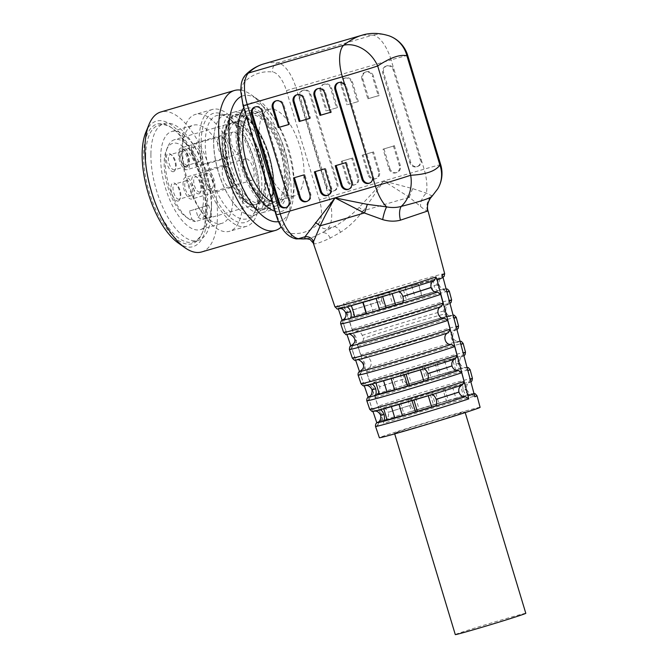 <?xml version="1.0" encoding="UTF-8"?>
<svg xmlns="http://www.w3.org/2000/svg" width="668" height="668" viewBox="0 0 668 668"><rect width="100%" height="100%" fill="white"/><g stroke="black" fill="none" stroke-linecap="round" stroke-linejoin="round"><path stroke-width="0.5" stroke-dasharray="3.34 2.5" d="M275.191 201.511A45.09 19.322 -106.3 0 1 274.798 201.636A45.09 19.322 -106.3 0 1 243.611 163.76A45.09 19.322 -106.3 0 1 249.523 115.063A45.09 19.322 -106.3 0 1 280.577 152.471A45.09 19.322 -106.3 0 1 275.191 201.511M281.195 151.736A46.977 20.123 73.7 0 0 248.997 113.259A46.977 20.123 73.7 0 0 242.843 163.986A46.977 20.123 73.7 0 0 275.325 203.439A46.977 20.123 73.7 0 0 285.537 179.65A46.977 20.123 73.7 0 0 281.195 151.736M391.406 406.645L383.758 408.791M383.599 380.777L383.474 380.359L375.95 382.923M444.729 361.129L448.203 372.635L460.469 368.819A51.244 0.994 163.2 0 1 465.688 367.542A51.244 0.994 163.2 0 1 464.586 368.377C461.421 368.644 459.242 367.124 458.064 363.835A45.85 0.893 -16.8 0 0 459.676 363.083A45.85 0.893 -16.8 0 0 455.893 363.86C457.229 367.375 458.757 369.028 460.469 368.819L460.31 368.853A50.935 0.994 -16.8 0 0 408.156 384.075L403.681 385.636L411.304 383.407A36.824 0.718 -16.8 0 1 425.666 379.082L440.538 374.639L438.701 375.274L435.227 363.768A36.824 0.718 163.2 0 1 444.729 361.129L452.361 358.9L455.835 370.414M452.553 387.022L456.027 398.537L467.817 394.88A50.3 0.977 163.2 0 1 472.535 393.728A50.3 0.977 163.2 0 1 471.583 394.512C468.402 394.788 466.222 393.277 465.028 389.97A44.881 0.877 -16.8 0 0 466.573 389.26A44.881 0.877 -16.8 0 0 463.183 389.928C464.544 393.469 466.089 395.122 467.817 394.88L467.667 394.913A50.008 0.977 -16.8 0 0 415.513 410.135L411.505 411.53L419.128 409.3A36.824 0.718 -16.8 0 1 433.482 404.983L448.362 400.533L446.525 401.176L443.043 389.661A36.824 0.718 163.2 0 1 452.553 387.022L460.177 384.801L463.65 396.308M431.762 196.601L431.77 195.799L426.351 193.102L412.64 188.626L383.724 180.978L359.159 207.372C351.376 215.288 343.06 221.709 334.2 226.644L313.267 237.031L306.954 238.81M418.594 284.159L422.067 295.673L438.225 290.689A53.699 1.044 -16.8 0 0 386.071 305.911L381.294 307.572L392.667 304.257A36.824 0.718 -16.8 0 1 402.211 301.393L421.65 295.365L415.245 297.586L411.772 286.079A36.824 0.718 163.2 0 1 418.594 284.159L429.967 280.844L433.44 292.35M392.2 293.686L403.472 290.046L406.946 301.552L402.169 303.214A53.699 1.044 -16.8 0 1 402.078 303.239M402.495 302.854L406.946 301.552M366.473 313.367A36.824 0.718 -16.8 0 0 372.994 311.538L369.521 300.024A36.824 0.718 163.2 0 1 362.691 301.944L351.426 305.61M369.521 300.024L363.116 302.253L376.159 298.487M392.099 293.361A36.824 0.718 163.2 0 1 382.555 296.225L376.151 298.446M403.472 290.046L398.395 291.807A54.308 1.06 163.2 0 1 398.328 291.824M346.241 307.029L351.318 305.259M372.994 311.538L366.59 313.76M371.884 389.536A45.85 0.893 163.2 0 1 373.504 388.793C372.118 385.603 369.863 384.242 366.732 384.735L363.35 382.697L360.461 374.097L361.914 370.448C368.118 368.277 364.377 357.104 358.098 359.083L354.733 357.046L351.836 348.429L353.28 344.788C359.434 342.592 355.718 331.495 349.456 333.424L346.107 331.386L343.227 322.819L344.655 319.187C347.402 317.684 348.354 315.263 347.519 311.914A48.747 0.952 -16.8 0 0 345.673 312.749M423.211 369.02L427.996 367.358L420.372 369.588A36.824 0.718 163.2 0 1 406.01 373.913L392.976 377.721A36.824 0.718 163.2 0 1 383.474 380.359M371.057 384.242L375.842 382.58M394.579 389.761A36.824 0.718 -16.8 0 0 396.45 389.227L392.976 377.721M427.353 380.075L431.47 378.873L426.844 380.493M394.613 389.861L396.45 389.227M380.626 415.162A44.881 0.877 163.2 0 1 382.171 414.444C380.777 411.237 378.514 409.885 375.374 410.394L371.976 408.357L369.103 399.806L370.573 396.157C373.37 394.679 374.356 392.241 373.521 388.843A45.85 0.893 -16.8 0 0 371.901 389.586M431.486 394.763L435.812 393.26L428.188 395.481A36.824 0.718 163.2 0 1 413.826 399.806L400.792 403.614A36.824 0.718 163.2 0 1 391.289 406.253M374.715 411.129L383.666 408.482M402.395 415.655A36.824 0.718 -16.8 0 0 404.265 415.12L400.792 403.614M435.62 405.835L439.285 404.766L435.127 406.227M402.428 415.763L404.265 415.12M313.325 243.169L313.835 243.778C315.638 244.246 321.083 242.359 330.167 238.109L340.563 232.255C348.83 226.986 356.345 219.83 363.125 210.779L359.159 207.372M409.016 197.436A60.128 1.169 -16.8 0 0 363.375 210.796L383.724 180.978L409.233 197.21L420.539 206.47C423.946 209.326 426.209 210.779 427.328 210.837L428.013 210.896M444.671 273.705A57.314 1.119 -16.8 0 0 405.058 284.551A57.314 1.119 -16.8 0 0 343.569 303.598L344.296 306.412A57.44 1.119 -16.8 0 0 338.208 308.524L338.4 308.466A57.214 1.111 163.2 0 1 344.496 306.353M338.4 308.466L337.474 305.719A57.314 1.119 -16.8 0 0 334.935 306.837M383.958 148.847L389.861 168.411L388.951 168.728L383.04 149.164L393.686 146.008L383.04 149.164M389.861 168.411A5.862 5.294 70.9 0 0 396.642 172.544L396.901 172.469A5.862 5.294 70.9 0 0 397.126 172.394A5.862 5.294 70.9 0 0 400.291 165.372L394.32 145.591L393.402 145.908A1.553 1.403 70.9 0 1 392.776 146.325M393.402 145.908L399.38 165.689A5.862 5.294 70.9 0 1 396.216 172.711A5.862 5.294 70.9 0 1 395.99 172.778L395.723 172.862A5.862 5.294 70.9 0 1 388.951 168.728M373.27 75.885A5.862 5.294 70.9 0 0 366.498 71.752L366.231 71.835A5.862 5.294 70.9 0 0 366.006 71.902A5.862 5.294 70.9 0 0 362.841 78.924L361.931 79.242L367.834 98.814L377.57 95.967A1.553 1.403 70.9 0 1 378.33 95.983L379.249 95.666L373.27 75.885L372.36 76.202L378.33 95.983M361.931 79.242A5.862 5.294 70.9 0 1 365.095 72.219A5.862 5.294 70.9 0 1 365.321 72.152L365.58 72.069A5.862 5.294 70.9 0 1 372.36 76.202M362.181 155.252L363.091 154.934L369.003 174.507L368.085 174.824L362.181 155.252L372.61 152.212L378.522 171.776A5.862 5.294 70.9 0 1 375.358 178.799A5.862 5.294 70.9 0 1 375.124 178.874L374.865 178.949A5.862 5.294 70.9 0 1 368.085 174.824M372.61 152.212L373.521 151.895L379.432 171.459A5.862 5.294 70.9 0 1 376.268 178.481A5.862 5.294 70.9 0 1 376.042 178.556L375.783 178.632A5.862 5.294 70.9 0 1 369.003 174.507M341.323 161.339L342.233 161.021L348.145 180.594L347.226 180.911L341.323 161.339L351.752 158.299L357.656 177.863A5.862 5.294 70.9 0 1 354.499 184.886A5.862 5.294 70.9 0 1 354.265 184.961L354.007 185.036A5.862 5.294 70.9 0 1 347.226 180.911M351.752 158.299L352.662 157.982L358.574 177.546A5.862 5.294 70.9 0 1 355.409 184.568A5.862 5.294 70.9 0 1 355.184 184.644L354.917 184.719A5.862 5.294 70.9 0 1 348.145 180.594M335.227 165.764L336.154 165.497M351.568 182.289L352.479 181.972L346.508 162.19A1.553 1.403 70.9 0 1 345.874 162.608L345.932 162.591M336.146 165.447L345.874 162.608M348.805 189.153L348.83 189.144A5.862 5.294 70.9 0 1 348.813 189.144L349.088 189.069A5.862 5.294 70.9 0 0 349.314 188.994A5.862 5.294 70.9 0 0 352.479 181.972M330.443 112.324L330.668 112.257A1.553 1.403 70.9 0 1 331.437 112.266L325.458 92.485A5.862 5.294 70.9 0 0 318.686 88.36L318.419 88.435A5.862 5.294 70.9 0 0 318.193 88.51A5.862 5.294 70.9 0 0 317.784 88.669M330.518 112.583L331.437 112.266M346.508 162.19L345.59 162.508M314.369 171.86L315.296 171.584M315.279 171.542L325.708 168.495L331.62 188.059A5.862 5.294 70.9 0 1 328.456 195.081A5.862 5.294 70.9 0 1 328.23 195.156L327.971 195.231A5.862 5.294 70.9 0 1 327.955 195.24L327.971 195.231M324.798 168.812L325.708 168.495M293.511 177.947L294.438 177.671M294.421 177.63L304.85 174.582L310.762 194.146A5.862 5.294 70.9 0 1 307.597 201.168A5.862 5.294 70.9 0 1 307.372 201.243L307.105 201.319A5.862 5.294 70.9 0 1 307.096 201.327L307.088 201.327M303.94 174.899L304.85 174.582M377.57 95.967L378.48 95.649A1.553 1.403 70.9 0 1 379.249 95.666M362.841 78.924L368.753 98.497L378.48 95.649M363.091 154.934L373.521 151.895M342.233 161.021L352.662 157.982M394.32 145.591A1.553 1.403 70.9 0 1 393.686 146.008M327.278 186.681L300.266 97.194A5.862 5.294 70.9 0 1 303.422 90.172A5.862 5.294 70.9 0 1 303.656 90.097L303.915 90.021A5.862 5.294 70.9 0 1 310.695 94.146L337.707 183.633A5.862 5.294 70.9 0 1 334.551 190.656A5.862 5.294 70.9 0 1 334.317 190.731L334.058 190.806A5.862 5.294 70.9 0 1 327.278 186.681L326.368 186.998L299.347 97.511A5.862 5.294 70.9 0 1 302.512 90.489A5.862 5.294 70.9 0 1 302.738 90.414L303.005 90.339A5.862 5.294 70.9 0 1 309.777 94.464L336.797 183.951A5.862 5.294 70.9 0 1 333.633 190.973A5.862 5.294 70.9 0 1 333.407 191.048L333.148 191.123A5.862 5.294 70.9 0 1 326.368 186.998M337.465 107.623L331.553 88.059A5.862 5.294 70.9 0 0 324.773 83.934L324.514 84.009A5.862 5.294 70.9 0 0 324.289 84.085A5.862 5.294 70.9 0 0 321.124 91.107L327.028 110.671L337.465 107.623L327.028 110.671M358.324 101.536L352.412 81.972A5.862 5.294 70.9 0 0 345.632 77.847L345.373 77.922A5.862 5.294 70.9 0 0 345.147 77.989A5.862 5.294 70.9 0 0 341.983 85.011L347.894 104.584L358.324 101.536L347.894 104.584M410.72 162.324L383.708 72.837A5.862 5.294 70.9 0 1 386.864 65.815A5.862 5.294 70.9 0 1 387.098 65.74L387.356 65.664A5.862 5.294 70.9 0 1 393.936 69.23L421.149 159.285A5.862 5.294 70.9 0 1 421.299 159.861A5.862 5.294 70.9 0 1 417.993 166.307A5.862 5.294 70.9 0 1 417.759 166.374L417.5 166.449A5.862 5.294 70.9 0 1 410.72 162.324L409.81 162.641L382.789 73.154A5.862 5.294 70.9 0 1 385.954 66.132A5.862 5.294 70.9 0 1 386.179 66.057L386.438 65.982A5.862 5.294 70.9 0 1 393.218 70.115L420.239 159.602A5.862 5.294 70.9 0 1 417.074 166.624A5.862 5.294 70.9 0 1 416.849 166.691L416.59 166.766A5.862 5.294 70.9 0 1 409.81 162.641M263.317 159.026A45.09 19.322 -106.3 0 1 268.954 109.393A45.09 19.322 -106.3 0 1 299.999 146.801A45.09 19.322 -106.3 0 1 294.621 195.841A45.09 19.322 -106.3 0 1 294.221 195.966A45.09 19.322 -106.3 0 1 263.317 159.026M362.373 35.145L372.861 35.095A30.06 28.732 110.3 0 1 389.377 35.938M427.328 210.837A15.03 14.855 89.7 0 1 431.77 195.799A30.06 28.507 -149.3 0 0 437.674 188.944M339.544 82.273L339.286 82.348A5.862 5.294 70.9 0 0 339.052 82.415A5.862 5.294 70.9 0 0 338.643 82.582L339.544 82.273A5.862 5.294 70.9 0 1 346.325 86.397L373.337 175.884A5.862 5.294 70.9 0 1 370.181 182.907A5.862 5.294 70.9 0 1 369.947 182.982L369.688 183.057A5.862 5.294 70.9 0 1 369.671 183.057L369.688 183.057M297.819 94.447L297.561 94.522A5.862 5.294 70.9 0 0 297.335 94.597A5.862 5.294 70.9 0 0 296.926 94.756L297.819 94.447A5.862 5.294 70.9 0 1 304.6 98.572L310.511 118.136L309.585 118.411M310.511 118.136L309.593 118.453M276.961 100.534L276.702 100.609A5.862 5.294 70.9 0 0 276.477 100.684A5.862 5.294 70.9 0 0 276.059 100.851L276.961 100.534A5.862 5.294 70.9 0 1 283.741 104.659L289.645 124.231L288.718 124.498M289.645 124.231L288.735 124.549M255.193 106.938L255.844 106.696A5.862 5.294 70.9 0 0 255.61 106.771A5.862 5.294 70.9 0 0 255.201 106.938M256.103 106.621A5.862 5.294 70.9 0 1 262.883 110.746L289.895 200.241A5.862 5.294 70.9 0 1 286.739 207.264A5.862 5.294 70.9 0 1 286.505 207.331L286.246 207.406A5.862 5.294 70.9 0 1 286.238 207.414L286.246 207.406M367.834 98.814L368.753 98.497M345.632 77.847L344.463 78.239A5.862 5.294 70.9 0 0 344.229 78.306A5.862 5.294 70.9 0 0 341.072 85.329L346.976 104.901M344.721 78.164A5.862 5.294 70.9 0 1 351.502 82.289L357.405 101.853M324.773 83.934L323.604 84.327A5.862 5.294 70.9 0 0 323.37 84.402A5.862 5.294 70.9 0 0 320.214 91.424L326.118 110.988M323.863 84.252A5.862 5.294 70.9 0 1 330.643 88.376L336.547 107.94M429.967 280.844L435.043 279.074A54.308 1.06 163.2 0 0 382.898 294.296L377.821 296.066L389.185 292.743A36.824 0.718 163.2 0 1 398.738 289.879L418.176 283.85L421.65 295.365M411.772 286.079L418.176 283.85M422.067 295.673A36.824 0.718 -16.8 0 0 415.245 297.586M448.445 316.716L450.29 316.181A52.772 1.027 -16.8 0 0 423.32 323.036A52.772 1.027 -16.8 0 0 359.676 342.626L361.522 342.091A50.676 0.985 163.2 0 1 422.468 323.329A50.676 0.985 163.2 0 1 448.445 316.716C446.758 317.016 445.581 316.281 444.913 314.503L444.111 311.497C443.494 308.107 444.612 305.769 447.476 304.483L449.146 300.967L446.808 292.25L443.594 289.97C440.462 290.188 438.317 288.668 437.156 285.411A48.747 0.952 -16.8 0 0 439.001 284.576A48.747 0.952 -16.8 0 0 433.958 285.654C435.235 289.102 436.713 290.772 438.4 290.655A54.05 1.052 163.2 0 1 445.105 289.01A54.05 1.052 163.2 0 1 443.594 289.97M350.75 317.075A54.05 1.052 163.2 0 1 386.254 305.869C384.576 305.994 383.09 304.332 381.812 300.876A48.747 0.952 -16.8 0 0 353.614 309.793C354.449 313.133 353.497 315.563 350.75 317.075L349.314 320.707L352.195 329.266L355.551 331.311C358.649 330.852 360.887 332.213 362.256 335.386L363.258 338.342C363.684 340.179 363.108 341.431 361.522 342.091M467.032 367.375L465.579 367.534C466.322 367.559 461.98 368.394 459.676 363.083L459.667 363.033C459.1 357.647 462.59 356.261 461.955 356.67L461.471 356.745A51.653 1.002 -16.8 0 0 457.196 357.221C455.626 357.923 455.192 360.11 455.877 363.809A45.85 0.893 163.2 0 1 459.667 363.033A45.85 0.893 163.2 0 1 458.048 363.776C457.43 360.361 458.574 358.015 461.471 356.745L463.175 353.23L460.82 344.463L457.58 342.191C451.176 343.703 448.111 332.33 454.474 330.618L456.16 327.103L453.822 318.385C453.163 316.615 451.985 315.88 450.29 316.181M359.676 342.626C358.098 343.277 357.514 344.529 357.939 346.366L360.82 354.925L364.185 356.971C370.448 354.992 374.222 366.147 368.01 368.335L366.548 371.984L369.446 380.585L372.827 382.622C375.95 382.129 378.205 383.482 379.591 386.68A45.85 0.893 163.2 0 1 403.722 379.023C403.038 375.349 403.472 373.153 405.042 372.443A51.653 1.002 -16.8 0 0 372.827 382.622M452.361 358.9L457.146 357.238A51.545 1.002 163.2 0 0 404.992 372.46L400.207 374.122L407.831 371.901A36.824 0.718 163.2 0 1 422.193 367.575L425.666 379.082M422.193 367.575L435.227 363.768M448.203 372.635A36.824 0.718 -16.8 0 0 438.701 375.274M376.66 394.045A51.244 0.994 163.2 0 1 408.315 384.042C406.612 384.259 405.084 382.605 403.739 379.082A45.85 0.893 -16.8 0 0 379.608 386.73C380.451 390.112 379.466 392.55 376.66 394.045L375.191 397.694L378.071 406.244L381.461 408.282C384.601 407.764 386.864 409.117 388.258 412.331A44.881 0.877 163.2 0 1 411.02 405.109C410.344 401.393 410.803 399.197 412.39 398.504A50.71 0.985 -16.8 0 0 381.461 408.282M474.013 393.536L472.493 393.702C473.253 393.728 468.886 394.588 466.573 389.26L466.556 389.21C465.997 383.799 469.512 382.43 468.869 382.831L468.468 382.881A50.71 0.985 -16.8 0 0 464.544 383.282C462.949 383.958 462.498 386.162 463.175 389.887A44.881 0.877 163.2 0 1 466.556 389.21A44.881 0.877 163.2 0 1 465.02 389.928C464.402 386.496 465.554 384.142 468.468 382.881L470.18 379.357L467.842 370.648L464.586 368.377M460.177 384.801L464.502 383.298A50.626 0.985 163.2 0 0 412.348 398.52L408.023 400.023L415.655 397.794A36.824 0.718 163.2 0 1 430.008 393.469L433.482 404.983M430.008 393.469L443.043 389.661M456.027 398.537A36.824 0.718 -16.8 0 0 446.525 401.176M414.82 427.72A36.824 0.718 163.2 0 1 394.479 433.181A36.824 0.718 163.2 0 1 408.465 428.363A36.824 0.718 163.2 0 1 445.347 417.158A36.824 0.718 163.2 0 1 464.995 411.889A36.824 0.718 163.2 0 1 414.82 427.72M480.1 407.33A52.613 1.027 -16.8 0 0 429.44 421.558A52.613 1.027 -16.8 0 0 379.374 437.74M474.055 393.778L474.055 393.778A53.123 1.035 163.2 0 1 471.466 394.704A53.123 1.035 163.2 0 1 467.959 395.89M375.541 426.451A53.014 1.035 163.2 0 1 377.729 425.466L376.735 422.518A53.123 1.035 163.2 0 1 382.831 420.406L383.816 423.353A53.014 1.035 163.2 0 1 440.663 405.752A53.014 1.035 163.2 0 1 477.044 395.798M435.812 393.26L439.285 404.766M427.996 367.358L431.47 378.873M362.824 302.379L362.691 301.944M440.471 278.339A54.459 1.06 -16.8 0 0 435.118 279.049C433.624 279.8 433.231 281.971 433.941 285.578A48.747 0.952 163.2 0 1 438.985 284.501A48.747 0.952 163.2 0 1 437.139 285.345C436.521 281.971 437.632 279.633 440.471 278.339L442.132 274.832M381.787 300.8C381.077 297.21 381.47 295.031 382.964 294.271A54.459 1.06 -16.8 0 0 346.909 305.643C349.999 305.201 352.228 306.562 353.589 309.727A48.747 0.952 163.2 0 1 381.787 300.8M377.821 296.066L381.294 307.572M389.185 292.743L392.667 304.257M400.207 374.122L403.681 385.636M407.831 371.901L411.304 383.407M385.302 419.696A50.3 0.977 163.2 0 1 415.663 410.102L415.663 410.102C413.943 410.344 412.398 408.699 411.037 405.15A44.881 0.877 -16.8 0 0 388.275 412.373C389.118 415.772 388.125 418.218 385.302 419.696L383.816 423.353M408.023 400.023L411.505 411.53M415.655 397.794L419.128 409.3M474.856 396.784L471.583 394.512M457.58 342.191A52.179 1.019 -16.8 0 0 458.824 341.315L456.219 340.847C449.739 338.91 454.131 329.057 455.634 330.151L454.474 330.618A52.588 1.027 163.2 0 0 427.595 337.449A52.588 1.027 163.2 0 0 364.185 356.971M377.729 425.466L379.215 421.809C382.029 420.339 383.023 417.901 382.188 414.486A44.881 0.877 -16.8 0 0 380.643 415.204M345.648 312.682A48.747 0.952 163.2 0 1 347.494 311.839C346.141 308.683 343.911 307.322 340.814 307.764L337.474 305.719M372.961 411.421L368.168 397.218M364.302 385.787L359.484 371.517M355.652 360.161L350.817 345.857M346.993 334.534L342.166 320.256M343.569 303.598L346.909 305.643M382.831 420.406L382.806 420.414A53.148 1.035 -16.8 0 0 376.719 422.527M344.296 306.412L382.806 420.414M398.738 289.879L402.211 301.393M405.142 287.657L408.616 299.172M431.845 392.834L435.319 404.34M444.88 389.026L448.362 400.533M424.03 366.932L427.503 378.447M437.064 363.133L440.538 374.639M421.299 159.861L424.113 169.188A30.06 12.884 73.7 0 1 426.351 193.102A15.03 11.957 124.8 0 0 420.539 206.47M412.64 188.626L409.233 197.21M313.835 243.778A7.515 7.44 -63.6 0 0 310.102 239.445M330.167 238.109A7.515 5.269 -117.1 0 0 322.611 232.773A180.377 77.288 73.7 0 0 327.729 228.531L334.2 226.644A7.515 3.783 -118.6 0 1 340.563 232.255M525.808 613.316A36.824 0.718 -16.8 0 0 506.152 618.576A36.824 0.718 -16.8 0 0 469.27 629.782A36.824 0.718 -16.8 0 0 455.292 634.6M145.799 132.347A65.389 28.014 -106.3 0 1 182.623 136.33A65.389 28.014 -106.3 0 1 207.222 213.535A65.389 28.014 -106.3 0 1 178.055 242.868M205.719 212.173A62.383 26.728 73.7 0 0 171.459 127.613A62.383 26.728 73.7 0 0 149.022 191.374A62.383 26.728 73.7 0 0 202.237 233.049A62.383 26.728 73.7 0 0 205.719 212.173M274.94 211.188A56.371 24.157 73.7 0 0 293.995 182.548A56.371 24.157 73.7 0 0 275.976 120.824A56.371 24.157 73.7 0 0 243.753 107.882M246.617 117.359A46.977 20.123 -106.3 0 1 252.78 112.157A46.977 20.123 -106.3 0 1 277.02 131.446A46.977 20.123 -106.3 0 1 289.319 178.548A46.977 20.123 -106.3 0 1 279.107 202.337A46.977 20.123 -106.3 0 1 272.076 201.711M240.689 90.113A72.904 31.237 -106.3 0 1 251.143 94.706A72.904 31.237 -106.3 0 1 291.19 193.528A72.904 31.237 -106.3 0 1 287.115 217.927A72.904 31.237 -106.3 0 1 281.27 226.961M201.627 251.961A72.904 31.237 73.7 0 0 217.476 215.046A72.904 31.237 73.7 0 0 198.388 141.942A72.904 31.237 73.7 0 0 160.771 111.999M182.164 151.102A51.11 21.902 73.7 0 0 182.164 151.335A51.11 21.902 73.7 0 0 198.496 207.297A51.11 21.902 73.7 0 0 221.918 223.337A51.11 21.902 73.7 0 0 233.032 197.452A51.11 21.902 73.7 0 0 219.647 146.208A51.11 21.902 73.7 0 0 193.277 125.217A51.11 21.902 73.7 0 0 182.164 151.102M160.654 157.372A51.11 21.902 -106.3 0 1 171.768 131.496A51.11 21.902 -106.3 0 1 195.19 147.528A51.11 21.902 -106.3 0 1 211.522 203.489A51.11 21.902 -106.3 0 1 200.408 229.608A51.11 21.902 -106.3 0 1 174.039 208.616A51.11 21.902 -106.3 0 1 160.654 157.372M145.691 155.894A60.88 26.085 -106.3 0 1 158.926 125.066A60.88 26.085 -106.3 0 1 172.845 128.59A60.88 26.085 -106.3 0 1 206.278 211.113A60.88 26.085 -106.3 0 1 202.872 231.487A60.88 26.085 -106.3 0 1 193.044 241.941A60.88 26.085 -106.3 0 1 161.631 216.933A60.88 26.085 -106.3 0 1 145.691 155.894M150.901 154.375A60.88 26.085 73.7 0 0 166.841 215.413A60.88 26.085 73.7 0 0 198.254 240.422A60.88 26.085 73.7 0 0 211.497 209.309A60.88 26.085 73.7 0 0 192.042 142.643A60.88 26.085 73.7 0 0 164.144 123.538A60.88 26.085 73.7 0 0 150.901 154.375M257.714 193.67A56.83 24.349 73.7 0 0 226.502 116.633A56.83 24.349 73.7 0 0 206.061 174.724A56.83 24.349 73.7 0 0 254.541 212.691A56.83 24.349 73.7 0 0 257.714 193.67M259.735 195.507A60.88 26.085 -106.3 0 1 246.492 226.335A60.88 26.085 -106.3 0 1 204.4 175.208A60.88 26.085 -106.3 0 1 212.382 109.46A60.88 26.085 -106.3 0 1 243.795 134.468A60.88 26.085 -106.3 0 1 259.735 195.507M242.785 200.458A60.88 26.085 -106.3 0 1 229.541 231.287A60.88 26.085 -106.3 0 1 201.644 212.182A60.88 26.085 -106.3 0 1 182.189 145.524A60.88 26.085 -106.3 0 1 195.432 114.412A60.88 26.085 -106.3 0 1 226.844 139.42A60.88 26.085 -106.3 0 1 242.785 200.458M260.887 157.548A52.263 22.395 73.7 0 0 226.92 114.378A52.263 22.395 73.7 0 0 215.238 127.955A52.263 22.395 73.7 0 0 238.96 209.209A52.263 22.395 73.7 0 0 256.103 214.37A52.263 22.395 73.7 0 0 260.887 157.548M205.26 142.727A53.824 23.063 -106.3 0 1 218.87 115.113A53.824 23.063 -106.3 0 1 229.266 118.587A53.824 23.063 -106.3 0 1 253.857 159.569A53.824 23.063 -106.3 0 1 258.833 191.549A53.824 23.063 -106.3 0 1 255.819 209.56A53.824 23.063 -106.3 0 1 248.922 218.085A53.824 23.063 -106.3 0 1 220.348 198.463A53.824 23.063 -106.3 0 1 205.26 142.727M278.531 221.617A65.389 28.014 73.7 0 0 290.313 210.103A65.389 28.014 73.7 0 0 293.97 187.917A65.389 28.014 73.7 0 0 273.07 116.316A65.389 28.014 73.7 0 0 258.048 99.582A65.389 28.014 73.7 0 0 241.115 96.576M227.679 145.824A11.272 4.835 -106.3 0 1 226.369 158.199A11.272 4.835 -106.3 0 1 226.268 158.232A11.272 4.835 -106.3 0 1 218.469 148.764A11.272 4.835 -106.3 0 1 219.947 136.589A11.272 4.835 -106.3 0 1 227.679 145.824M240.772 141.274A11.272 4.835 -106.3 0 1 239.461 153.657A11.272 4.835 -106.3 0 1 239.361 153.682A11.272 4.835 -106.3 0 1 231.571 144.213A11.272 4.835 -106.3 0 1 233.049 132.039A11.272 4.835 -106.3 0 1 240.772 141.274M232.339 175.2A11.272 4.835 -106.3 0 1 231.028 187.574A11.272 4.835 -106.3 0 1 230.936 187.608A11.272 4.835 -106.3 0 1 223.137 178.139A11.272 4.835 -106.3 0 1 224.615 165.965A11.272 4.835 -106.3 0 1 232.339 175.2M253.047 168.01A11.272 4.835 -106.3 0 1 251.736 180.385A11.272 4.835 -106.3 0 1 251.644 180.418A11.272 4.835 -106.3 0 1 243.845 170.95A11.272 4.835 -106.3 0 1 245.323 158.775A11.272 4.835 -106.3 0 1 253.047 168.01M187.257 169.614A11.272 4.835 -106.3 0 1 187.157 169.647A11.272 4.835 -106.3 0 1 179.358 160.178A11.272 4.835 -106.3 0 1 180.836 148.004A11.272 4.835 -106.3 0 1 188.601 157.356A11.272 4.835 -106.3 0 1 187.257 169.614M200.35 165.071A11.272 4.835 73.7 0 0 201.694 152.805A11.272 4.835 73.7 0 0 193.937 143.453A11.272 4.835 73.7 0 0 192.459 155.636A11.272 4.835 73.7 0 0 200.25 165.105A11.272 4.835 73.7 0 0 200.35 165.071M191.916 198.989A11.272 4.835 -106.3 0 1 191.816 199.022A11.272 4.835 -106.3 0 1 184.026 189.553A11.272 4.835 -106.3 0 1 185.504 177.379A11.272 4.835 -106.3 0 1 193.261 186.731A11.272 4.835 -106.3 0 1 191.916 198.989M212.624 191.799A11.272 4.835 73.7 0 0 213.969 179.542A11.272 4.835 73.7 0 0 206.212 170.19A11.272 4.835 73.7 0 0 204.734 182.364A11.272 4.835 73.7 0 0 212.524 191.833A11.272 4.835 73.7 0 0 212.624 191.799M186.28 166.382A7.891 3.382 -106.3 0 1 186.205 166.399A7.891 3.382 -106.3 0 1 180.752 159.777A7.891 3.382 -106.3 0 1 181.788 151.252A7.891 3.382 -106.3 0 1 187.215 157.798A7.891 3.382 -106.3 0 1 186.28 166.382M199.373 161.831A7.891 3.382 73.7 0 0 200.316 153.248A7.891 3.382 73.7 0 0 194.881 146.701A7.891 3.382 73.7 0 0 193.845 155.226A7.891 3.382 73.7 0 0 199.306 161.856A7.891 3.382 73.7 0 0 199.373 161.831M190.939 195.757A7.891 3.382 -106.3 0 1 190.873 195.774A7.891 3.382 -106.3 0 1 185.412 189.153A7.891 3.382 -106.3 0 1 186.447 180.627A7.891 3.382 -106.3 0 1 191.883 187.174A7.891 3.382 -106.3 0 1 190.939 195.757M211.647 188.568A7.891 3.382 73.7 0 0 212.591 179.984A7.891 3.382 73.7 0 0 207.155 173.438A7.891 3.382 73.7 0 0 206.12 181.963A7.891 3.382 73.7 0 0 211.581 188.585A7.891 3.382 73.7 0 0 211.647 188.568M174.54 169.806A7.891 3.382 -106.3 0 1 174.473 169.822A7.891 3.382 -106.3 0 1 169.021 163.201A7.891 3.382 -106.3 0 1 170.056 154.675A7.891 3.382 -106.3 0 1 171.86 155.135A7.891 3.382 -106.3 0 1 175.509 161.305A7.891 3.382 -106.3 0 1 175.751 168.47A7.891 3.382 -106.3 0 1 174.54 169.806M187.641 165.255A7.891 3.382 -106.3 0 1 187.566 165.28A7.891 3.382 -106.3 0 1 182.113 158.65A7.891 3.382 -106.3 0 1 183.149 150.125A7.891 3.382 -106.3 0 1 184.952 150.584A7.891 3.382 -106.3 0 1 188.601 156.755A7.891 3.382 -106.3 0 1 188.844 163.927A7.891 3.382 -106.3 0 1 187.641 165.255M179.208 199.181A7.891 3.382 -106.3 0 1 179.141 199.206A7.891 3.382 -106.3 0 1 173.68 192.576A7.891 3.382 -106.3 0 1 174.715 184.051A7.891 3.382 -106.3 0 1 176.519 184.51A7.891 3.382 -106.3 0 1 180.176 190.681A7.891 3.382 -106.3 0 1 180.41 197.845A7.891 3.382 -106.3 0 1 179.208 199.181M199.916 191.992A7.891 3.382 -106.3 0 1 199.849 192.008A7.891 3.382 -106.3 0 1 194.388 185.387A7.891 3.382 -106.3 0 1 195.423 176.861A7.891 3.382 -106.3 0 1 197.227 177.321A7.891 3.382 -106.3 0 1 200.884 183.491A7.891 3.382 -106.3 0 1 201.118 190.656A7.891 3.382 -106.3 0 1 199.916 191.992M173.672 171.626A9.394 4.025 73.7 0 0 175.108 170.039A9.394 4.025 73.7 0 0 174.824 161.506A9.394 4.025 73.7 0 0 170.474 154.158A9.394 4.025 73.7 0 0 166.582 161.614A9.394 4.025 73.7 0 0 173.672 171.626M186.773 167.075A9.394 4.025 73.7 0 0 188.201 165.489A9.394 4.025 73.7 0 0 187.917 156.955A9.394 4.025 73.7 0 0 183.566 149.607A9.394 4.025 73.7 0 0 179.684 157.072A9.394 4.025 73.7 0 0 186.773 167.075M178.339 201.001A9.394 4.025 73.7 0 0 179.775 199.415A9.394 4.025 73.7 0 0 179.483 190.881A9.394 4.025 73.7 0 0 175.141 183.533A9.394 4.025 73.7 0 0 171.25 190.99A9.394 4.025 73.7 0 0 178.339 201.001M199.047 193.812A9.394 4.025 73.7 0 0 200.483 192.225A9.394 4.025 73.7 0 0 200.2 183.692A9.394 4.025 73.7 0 0 195.849 176.344A9.394 4.025 73.7 0 0 191.958 183.8A9.394 4.025 73.7 0 0 199.047 193.812M189.445 211.055L208.575 205.134L189.445 211.055L191.95 219.354A39.454 16.909 -106.3 0 1 185.838 216.816A39.454 16.909 -106.3 0 1 167.576 185.954A39.454 16.909 -106.3 0 1 166.374 150.116A39.454 16.909 -106.3 0 1 195.206 163.66A39.454 16.909 -106.3 0 1 198.045 217.234L195.54 208.934M208.575 205.134L211.965 216.357A42.46 18.195 -106.3 0 1 208.742 218.177A42.46 18.195 -106.3 0 1 205.878 218.469L202.487 207.247M205.878 218.469L195.448 221.517L191.95 219.354M198.045 217.234L201.536 219.405A42.46 18.195 73.7 0 0 202.604 171.325A42.46 18.195 73.7 0 0 174.515 139.696A42.46 18.195 73.7 0 0 167.651 146.985A42.46 18.195 73.7 0 0 168.946 185.554A42.46 18.195 73.7 0 0 188.601 218.762A42.46 18.195 73.7 0 0 195.448 221.517M211.965 216.357L201.536 219.405M258.533 202.763A42.46 18.195 73.7 0 0 260.612 157.848A42.46 18.195 73.7 0 0 232.105 122.912A42.46 18.195 73.7 0 0 231.512 123.062A42.46 18.195 73.7 0 0 225.943 168.921A42.46 18.195 73.7 0 0 255.31 204.583A42.46 18.195 73.7 0 0 255.886 204.391A42.46 18.195 73.7 0 0 258.533 202.763M263.326 209.668A49.607 21.251 -106.3 0 1 262.891 209.81A49.607 21.251 -106.3 0 1 228.59 168.144A49.607 21.251 -106.3 0 1 235.094 114.579A49.607 21.251 -106.3 0 1 269.246 155.727A49.607 21.251 -106.3 0 1 263.326 209.668M276.368 205.861A49.607 21.251 -106.3 0 1 275.926 206.003A49.607 21.251 -106.3 0 1 241.624 164.345A49.607 21.251 -106.3 0 1 248.129 110.771A49.607 21.251 -106.3 0 1 282.13 151.411A49.607 21.251 -106.3 0 1 276.368 205.861M229.174 169.071A48.898 20.95 -106.3 0 1 246.659 118.219A48.898 20.95 -106.3 0 1 271.141 199.289A48.898 20.95 -106.3 0 1 229.174 169.071M226.702 169.872A52.238 22.378 73.7 0 0 262.499 212.666A52.238 22.378 73.7 0 0 272.41 199.097A52.238 22.378 73.7 0 0 248.88 118.478A52.238 22.378 73.7 0 0 233.232 112.383A52.238 22.378 73.7 0 0 221.876 138.835A52.238 22.378 73.7 0 0 226.702 169.872M236.038 134.694A52.238 22.378 73.7 0 0 249.715 187.073A52.238 22.378 73.7 0 0 276.669 208.533A52.238 22.378 73.7 0 0 283.516 152.112A52.238 22.378 73.7 0 0 247.394 108.241A52.238 22.378 73.7 0 0 236.038 134.694M226.945 169.58A42.46 18.195 -106.3 0 1 231.671 123.037A42.46 18.195 -106.3 0 1 232.247 122.845A42.46 18.195 -106.3 0 1 261.355 157.631A42.46 18.195 -106.3 0 1 256.42 204.249A42.46 18.195 -106.3 0 1 256.044 204.366A42.46 18.195 -106.3 0 1 255.452 204.517A42.46 18.195 -106.3 0 1 226.945 169.58M268.461 155.435A48.054 20.591 73.7 0 0 227.237 125.743A48.054 20.591 73.7 0 0 251.285 205.402A48.054 20.591 73.7 0 0 268.461 155.435M261.263 202.838A42.46 18.195 -106.3 0 1 260.887 202.955A42.46 18.195 -106.3 0 1 231.529 167.292A42.46 18.195 -106.3 0 1 237.098 121.426A42.46 18.195 -106.3 0 1 266.332 156.654A42.46 18.195 -106.3 0 1 261.263 202.838M346.107 331.386A56.396 1.094 -16.8 0 0 343.644 332.48M340.738 323.93A56.697 1.102 163.2 0 1 343.227 322.819M349.422 349.506A55.778 1.085 163.2 0 1 351.836 348.429M354.733 357.046A55.469 1.077 -16.8 0 0 352.337 358.106M358.123 375.14A54.859 1.069 163.2 0 1 360.461 374.097M363.35 382.697A54.551 1.06 -16.8 0 0 361.037 383.733M366.841 400.817A53.941 1.052 163.2 0 1 369.103 399.806M371.976 408.357A53.632 1.044 -16.8 0 0 369.738 409.359M400.291 165.372L399.38 165.689M379.432 171.459L378.522 171.776M358.574 177.546L357.656 177.863M324.548 92.802L325.458 92.485M330.702 188.376L331.62 188.059M309.843 194.463L310.762 194.146M440.713 164.729A30.06 0.584 163.2 0 0 424.113 169.188L328.965 196.96L295.974 87.675L391.122 59.903L393.936 69.23M318.477 223.605A7.515 6.622 -134.1 0 0 327.729 228.531A30.06 12.884 73.7 0 0 328.965 196.96L319.404 199.916A22.545 9.661 -106.3 0 1 318.477 223.605A172.862 74.073 -106.3 0 1 290.463 233.332A22.545 9.661 -106.3 0 1 276.769 214.72L243.77 105.435A22.545 9.661 -106.3 0 1 244.697 81.755A172.862 74.073 -106.3 0 1 272.711 72.027A22.545 9.661 -106.3 0 1 286.405 90.631L319.404 199.916M407.714 55.444A30.06 0.584 163.2 0 0 391.122 59.903A30.06 12.884 73.7 0 0 372.861 35.095L277.713 62.867A180.377 77.288 73.7 0 0 263.626 63.944M286.405 90.631L295.974 87.675A30.06 12.884 73.7 0 0 277.713 62.867A7.515 6.68 -83.3 0 0 272.711 72.027M338.367 82.665L339.286 82.348M369.488 183.141L369.947 182.982M345.406 86.715L346.325 86.397M372.427 176.202L373.337 175.884M317.509 88.752L318.419 88.435M317.768 88.677L318.686 88.36M348.629 189.228L349.088 189.069M296.65 94.839L297.561 94.522M327.771 195.315L328.23 195.156M303.689 98.889L304.6 98.572M275.792 100.926L276.702 100.609M306.913 201.402L307.372 201.243M282.831 104.976L283.741 104.659M254.925 107.014L255.844 106.696M286.046 207.489L286.505 207.331M288.985 200.559L289.895 200.241M261.965 111.063L262.883 110.746M387.356 65.664L386.438 65.982M387.098 65.74L386.179 66.057M383.708 72.837L382.789 73.154M417.5 166.449L416.59 166.766M417.759 166.374L416.849 166.691M421.149 159.285L420.239 159.602M394.137 69.798L393.218 70.115M366.498 71.752L365.58 72.069M366.231 71.835L365.321 72.152M396.642 172.544L395.723 172.862M396.901 172.469L395.99 172.778M345.373 77.922L344.463 78.239M341.983 85.011L341.072 85.329M375.783 178.632L374.865 178.949M376.042 178.556L375.124 178.874M352.412 81.972L351.502 82.289M324.514 84.009L323.604 84.327M321.124 91.107L320.214 91.424M354.917 184.719L354.007 185.036M355.184 184.644L354.265 184.961M331.553 88.059L330.643 88.376M303.915 90.021L303.005 90.339M303.656 90.097L302.738 90.414M300.266 97.194L299.347 97.511M334.058 190.806L333.148 191.123M334.317 190.731L333.407 191.048M337.707 183.633L336.797 183.951M310.695 94.146L309.777 94.464M451.61 299.882A56.396 1.094 -16.8 0 0 412.69 310.528A56.396 1.094 -16.8 0 0 352.195 329.266M349.314 320.707A56.697 1.102 163.2 0 1 410.144 301.869A56.697 1.102 163.2 0 1 449.297 291.148M362.256 335.386A47.779 0.927 163.2 0 1 413.434 319.554A47.779 0.927 163.2 0 1 445.882 310.687A47.779 0.927 163.2 0 1 444.111 311.497M444.913 314.503A47.67 0.927 -16.8 0 0 446.675 313.701A47.67 0.927 -16.8 0 0 414.31 322.544A47.67 0.927 -16.8 0 0 363.258 338.342M458.549 326.042A55.469 1.077 -16.8 0 0 420.314 336.505A55.469 1.077 -16.8 0 0 360.82 354.925M357.939 346.366A55.778 1.085 163.2 0 1 417.776 327.838A55.778 1.085 163.2 0 1 456.236 317.317M366.548 371.984A54.859 1.069 163.2 0 1 425.391 353.756A54.859 1.069 163.2 0 1 463.158 343.427M465.487 352.195A54.551 1.06 -16.8 0 0 427.946 362.465A54.551 1.06 -16.8 0 0 369.446 380.585M375.191 397.694A53.941 1.052 163.2 0 1 433.031 379.783A53.941 1.052 163.2 0 1 470.105 369.638M472.418 378.364A53.632 1.044 -16.8 0 0 435.578 388.442A53.632 1.044 -16.8 0 0 378.071 406.244M343.043 319.822L342.968 319.855A54.05 1.052 163.2 0 1 343.043 319.822A54.05 1.052 163.2 0 1 344.655 319.187M366.732 384.735A51.653 1.002 -16.8 0 0 371.007 384.259M369.362 396.625L369.187 396.7A51.244 0.994 163.2 0 1 369.362 396.625A51.244 0.994 163.2 0 1 370.573 396.157M375.374 410.394A50.71 0.985 -16.8 0 0 379.29 409.993M378.146 422.226L377.929 422.318A50.3 0.977 163.2 0 1 378.146 422.226A50.3 0.977 163.2 0 1 379.215 421.809M340.814 307.764A54.459 1.06 -16.8 0 0 342.834 307.923L339.72 308.658M460.043 341.156L458.824 341.315A52.179 1.019 -16.8 0 0 419.529 352.328A52.179 1.019 -16.8 0 0 368.01 368.335M355.551 331.311A53.523 1.044 163.2 0 1 420.155 311.422A53.523 1.044 163.2 0 1 447.476 304.483M361.914 370.448A52.179 1.019 -16.8 0 0 360.561 370.982A52.179 1.019 -16.8 0 0 360.419 371.041L360.561 370.982M357.221 359.902L362.649 358.549A52.588 1.027 163.2 0 1 358.098 359.083M353.28 344.788A53.114 1.035 -16.8 0 0 351.786 345.373A53.114 1.035 -16.8 0 0 351.685 345.414L351.786 345.373M348.471 334.284L352.529 333.299A53.523 1.044 163.2 0 1 349.456 333.424M290.463 233.332A7.515 6.68 -83.3 0 0 296.099 238.894M276.769 214.72L276.093 214.996M243.77 105.435L243.094 105.711M245.983 74.465A7.515 6.622 -134.1 0 0 244.697 81.755M446.099 288.885L443.644 288.918C441.297 288.392 439.753 286.939 439.001 284.576L438.985 284.501C438.417 279.124 441.89 277.746 441.247 278.155L440.387 278.364M369.262 183.224L370.181 182.907M338.142 82.732L339.052 82.415M348.404 189.311L349.314 188.994M317.283 88.827L318.193 88.51M327.545 195.398L328.456 195.081M296.417 94.914L297.335 94.597M306.687 201.486L307.597 201.168M275.558 101.002L276.477 100.684M285.82 207.581L286.739 207.264M254.7 107.089L255.61 106.771M417.993 166.307L417.074 166.624M386.864 65.815L385.954 66.132M397.126 172.394L396.216 172.711M366.006 71.902L365.095 72.219M376.268 178.481L375.358 178.799M345.147 77.989L344.229 78.306M355.409 184.568L354.499 184.886M324.289 84.085L323.37 84.402M334.551 190.656L333.633 190.973M303.422 90.172L302.512 90.489M392.834 146.309L393.744 145.991M361.605 342.058C383.424 334.643 448.629 315.405 449.614 315.906C449.681 316.674 448.704 315.939 446.675 313.701L445.882 310.687C445.314 305.293 448.804 303.923 448.161 304.324L447.36 304.524M442.817 277.379L440.513 278.322M386.104 305.902L438.283 290.672M461.546 356.72L463.926 355.71M460.369 368.836L408.19 384.067M468.56 382.847L470.898 381.854M467.725 394.897L415.546 410.127M458.482 386.279L462.348 385.01M371.024 384.259L365.964 385.511M454.541 330.593L456.954 329.575M453.079 315.046L428.363 321.567L359.584 342.651M449.981 303.431L447.527 304.466M465.204 412.59L464.995 411.889M394.696 433.883L394.479 433.181M268.954 109.393L249.523 115.063M294.221 195.966L274.798 201.636M252.78 112.157L248.997 113.259M279.107 202.337L275.325 203.439M200.408 229.608L221.918 223.337M171.768 131.496L193.277 125.217M193.044 241.941L198.254 240.422M158.926 125.066L164.144 123.538M212.382 109.46L195.432 114.412M246.492 226.335L229.541 231.287M226.92 114.378L218.87 115.113M256.103 214.37L248.922 218.085M229.266 118.587L226.502 116.633M255.819 209.56L254.541 212.691M198.496 207.297L201.644 212.182M182.164 151.335L182.189 145.524M195.19 147.528L192.042 142.643M211.522 203.489L211.497 209.309M172.845 128.59L171.459 127.613M202.872 231.487L202.237 233.049M275.976 120.824L273.07 116.316M293.995 182.548L293.97 187.917M258.048 99.582L251.143 94.706M290.313 210.103L287.115 217.927M219.947 136.589L180.836 148.004M226.268 158.232L187.157 169.647M233.049 132.039L193.937 143.453M239.361 153.682L200.25 165.105M224.615 165.965L185.504 177.379M230.936 187.608L191.816 199.022M245.323 158.775L206.212 170.19M251.644 180.418L212.524 191.833M181.788 151.252L170.056 154.675M186.205 166.399L174.473 169.822M194.881 146.701L183.149 150.125M199.306 161.856L187.566 165.28M186.447 180.627L174.715 184.051M190.873 195.774L179.141 199.206M207.155 173.438L195.423 176.861M211.581 188.585L199.849 192.008M171.86 155.135L170.474 154.158M175.751 168.47L175.108 170.039M184.952 150.584L183.566 149.607M188.844 163.927L188.201 165.489M176.519 184.51L175.141 183.533M180.41 197.845L179.775 199.415M197.227 177.321L195.849 176.344M201.118 190.656L200.483 192.225M185.838 216.816L188.601 218.762M166.374 150.116L167.651 146.985M231.512 123.062L174.515 139.696M255.31 204.583L208.742 218.177M232.105 122.912C232.539 122.511 234.017 122.904 236.539 124.098L242.359 129.066C248.546 136.03 253.64 145.891 257.648 158.633C261.564 172.235 262.758 183.917 261.221 193.687L258.984 201.01C257.497 203.373 256.47 204.5 255.886 204.391M215.238 127.955C213.301 135.821 213.109 145.073 214.645 155.711C218.511 178.673 226.611 196.509 238.96 209.209M248.129 110.771L235.094 114.579M275.926 206.003L262.891 209.81M272.41 199.097C278.556 176.552 266.19 134.184 248.88 118.478M262.499 212.666L276.669 208.533M233.232 112.383L247.394 108.241M231.671 123.037C231.145 122.87 230.118 124.006 228.565 126.436L226.293 134.009C225.341 139.888 225.5 146.927 226.753 155.118C228.782 167.259 232.556 178.298 238.084 188.242L245.164 198.338L251.009 203.322C253.306 204.475 254.784 204.867 255.452 204.517M237.098 121.426L232.247 122.845M260.887 202.955L256.044 204.366"/><path stroke-width="1" d="M383.758 408.791L387.139 419.988L394.763 417.767L391.406 406.645M375.95 382.923L379.315 394.095L386.947 391.865L383.599 380.777M392.2 293.686L395.573 304.867L402.495 302.854M431.486 394.763A50.626 0.985 163.2 0 1 379.341 409.985L379.29 409.993C380.952 409.542 382.53 411.045 384.016 414.486L384.033 414.527C384.86 418.251 384.509 420.556 382.981 421.45A50.3 0.977 163.2 0 1 377.921 422.318M423.211 369.02A51.545 1.002 163.2 0 1 371.057 384.242L371.007 384.259C372.661 383.841 374.214 385.344 375.675 388.768L375.692 388.818C376.527 392.508 376.193 394.805 374.69 395.715A51.244 0.994 163.2 0 1 369.187 396.7M436.797 279.75L436.989 279.692A57.44 1.119 -16.8 0 0 443.084 277.579L442.132 274.832L442.884 277.637A57.214 1.111 -16.8 0 1 436.797 279.75L436.045 276.944A57.314 1.119 -16.8 0 1 374.589 295.982A57.314 1.119 -16.8 0 1 334.935 306.837C338.776 309.868 334.76 309.351 342.834 307.923A54.459 1.06 -16.8 0 0 346.166 307.046C347.786 306.712 349.297 308.232 350.692 311.597L350.717 311.672C351.568 315.271 351.276 317.55 349.848 318.511A54.05 1.052 163.2 0 1 342.968 319.855M402.078 303.239A53.699 1.044 -16.8 0 1 350.015 318.436L366.173 313.451A36.824 0.718 -16.8 0 0 366.473 313.367M382.655 296.559L386.029 307.731A36.824 0.718 -16.8 0 0 395.573 304.867M386.029 307.731L366.59 313.76L363.125 302.295M436.045 276.944L434.384 280.451C431.545 281.737 430.434 284.075 431.044 287.457L431.069 287.524C432.213 290.772 434.359 292.3 437.507 292.091L440.721 294.371L443.059 303.088L441.381 306.595C435.077 308.324 438.091 319.63 444.487 318.168L447.719 320.448L450.073 329.215L448.378 332.731C442.032 334.434 445.063 345.815 451.485 344.312L454.733 346.583L457.079 355.343L455.376 358.858C452.486 360.127 451.343 362.465 451.96 365.897L451.969 365.947C453.146 369.237 455.317 370.748 458.498 370.489L461.755 372.761L464.093 381.478L462.373 385.002C459.467 386.254 458.315 388.601 458.924 392.041L458.941 392.083C460.118 395.389 462.306 396.901 465.496 396.625L468.769 398.896A53.014 1.035 163.2 0 1 411.956 416.481A53.014 1.035 163.2 0 1 375.541 426.451L379.374 437.74A52.613 1.027 -16.8 0 0 418.978 426.827A52.613 1.027 -16.8 0 0 475.365 409.217A52.613 1.027 -16.8 0 0 480.1 407.33L477.044 395.798A53.014 1.035 163.2 0 1 474.856 396.784L443.084 277.579M386.947 391.865A36.824 0.718 -16.8 0 0 394.579 389.761M374.69 395.715L379.315 394.095M391.206 378.581L394.613 389.861L409.484 385.419A36.824 0.718 -16.8 0 0 423.846 381.094L427.353 380.075M394.763 417.767A36.824 0.718 -16.8 0 0 402.395 415.655M382.981 421.45L387.139 419.988M399.021 404.457L402.428 415.763L417.308 411.321A36.824 0.718 -16.8 0 0 431.662 406.996L435.62 405.835M437.507 292.091A54.05 1.052 163.2 0 1 402.002 303.289C403.43 302.337 403.714 300.057 402.862 296.45L402.846 296.383C401.46 293.018 399.948 291.507 398.32 291.824A54.308 1.06 163.2 0 1 346.241 307.029L346.166 307.046M458.498 370.489A51.244 0.994 163.2 0 1 426.844 380.493C428.347 379.599 428.681 377.295 427.837 373.596L427.821 373.546C426.376 370.13 424.815 368.627 423.153 369.037A51.653 1.002 -16.8 0 0 455.033 358.975A51.653 1.002 -16.8 0 0 455.376 358.858L455.033 358.975M465.496 396.625A50.3 0.977 163.2 0 1 435.127 406.227C436.663 405.351 437.014 403.038 436.179 399.305L436.162 399.264C434.684 395.832 433.115 394.329 431.445 394.771A50.71 0.985 -16.8 0 0 458.482 386.279A50.71 0.985 -16.8 0 0 462.373 385.002M428.013 210.896L400.449 220.173C394.838 221.642 388.91 221.459 382.672 219.622L364.294 212.967L334.994 197.895L367.333 204.358L386.638 206.888C391.824 207.848 396.683 207.681 401.209 206.412C422.644 200.893 432.831 197.352 431.77 195.799M320.197 225.792L313.517 241.649A7.515 7.356 27 0 0 304.967 236.798L298.496 238.685A7.515 6.68 -83.3 0 1 296.099 238.894L306.871 238.818L304.959 238.902L304.967 236.798L334.994 197.895C329.065 208.032 324.13 217.334 320.197 225.792A60.128 1.169 -16.8 0 0 364.294 212.967M313.517 241.649L313.835 243.778M336.154 165.497L342.049 185.019A5.862 5.294 70.9 0 0 348.813 189.144M341.139 185.337A5.862 5.294 70.9 0 0 347.911 189.462L348.178 189.386A5.862 5.294 70.9 0 0 348.404 189.311A5.862 5.294 70.9 0 0 351.568 182.289L345.59 162.508A1.553 1.403 70.9 0 1 344.964 162.925L335.227 165.764L341.139 185.337L342.049 185.019M330.443 112.333L320.022 115.414L314.119 95.85L315.029 95.532A5.862 5.294 70.9 0 1 317.784 88.669M315.029 95.532L320.941 115.096L330.443 112.324M314.119 95.85A5.862 5.294 70.9 0 1 317.283 88.827A5.862 5.294 70.9 0 1 317.509 88.752L317.768 88.677A5.862 5.294 70.9 0 1 324.548 92.802L330.518 112.583A1.553 1.403 70.9 0 0 329.758 112.575M315.296 171.584L321.191 191.106A5.862 5.294 70.9 0 0 327.955 195.24L327.053 195.549A5.862 5.294 70.9 0 1 320.273 191.424L321.191 191.106M327.053 195.549L327.312 195.473A5.862 5.294 70.9 0 0 327.545 195.398A5.862 5.294 70.9 0 0 330.702 188.376L324.798 168.812L314.369 171.86L320.273 191.424M294.438 177.671L300.333 197.194A5.862 5.294 70.9 0 0 307.096 201.327M299.414 197.511A5.862 5.294 70.9 0 0 306.195 201.636L306.453 201.561A5.862 5.294 70.9 0 0 306.687 201.486A5.862 5.294 70.9 0 0 309.843 194.463L303.94 174.899L293.511 177.947L299.414 197.511L300.333 197.194M278.556 203.598L251.535 114.111A5.862 5.294 70.9 0 1 254.7 107.089A5.862 5.294 70.9 0 1 254.925 107.014L255.193 106.938A5.862 5.294 70.9 0 1 261.965 111.063L288.985 200.559A5.862 5.294 70.9 0 1 285.82 207.581A5.862 5.294 70.9 0 1 285.595 207.648L285.336 207.723A5.862 5.294 70.9 0 1 278.556 203.598L279.466 203.281L252.454 113.794A5.862 5.294 70.9 0 1 255.201 106.938M296.909 94.764A5.862 5.294 70.9 0 1 303.689 98.889L309.593 118.453L299.164 121.501L300.082 121.184L294.171 101.62A5.862 5.294 70.9 0 1 296.926 94.756L296.65 94.839A5.862 5.294 70.9 0 0 296.417 94.914A5.862 5.294 70.9 0 0 293.26 101.937L299.164 121.501M276.051 100.851A5.862 5.294 70.9 0 1 282.831 104.976L288.735 124.549L278.305 127.588L279.216 127.271L273.312 107.707A5.862 5.294 70.9 0 1 276.059 100.851L275.792 100.926A5.862 5.294 70.9 0 0 275.558 101.002A5.862 5.294 70.9 0 0 272.394 108.024L278.305 127.588M338.626 82.59A5.862 5.294 70.9 0 1 345.206 86.147L372.427 176.202A5.862 5.294 70.9 0 1 372.569 176.786A5.862 5.294 70.9 0 1 369.262 183.224A5.862 5.294 70.9 0 1 369.037 183.299L368.778 183.374A5.862 5.294 70.9 0 1 361.998 179.249L362.908 178.932L335.895 89.437A5.862 5.294 70.9 0 1 338.643 82.582L338.367 82.665A5.862 5.294 70.9 0 0 338.142 82.732A5.862 5.294 70.9 0 0 334.977 89.754L361.998 179.249M389.611 36.03A30.06 28.732 110.3 0 1 406.921 55.828C400.207 54.133 390.463 57.515 377.687 65.982A30.06 23.447 -126.5 0 0 343.628 45.249C350.115 40.272 356.027 36.999 361.346 35.429L362.373 35.145M345.206 86.147L342.392 76.82A30.06 0.584 163.2 0 0 377.687 65.982L410.678 175.267C425.783 174.515 435.528 171.133 439.92 165.113L406.921 55.828A30.06 0.584 163.2 0 0 407.714 55.444A30.06 30.06 0 0 0 389.377 35.938C379.324 32.732 369.98 32.557 361.338 35.437M361.38 35.412L263.626 63.944A180.377 77.288 73.7 0 0 248.479 73.021L343.628 45.249A30.06 12.884 73.7 0 0 342.392 76.82L247.244 104.592L280.243 213.877L375.391 186.105A30.06 0.584 163.2 0 0 410.678 175.267A30.06 23.681 90.3 0 1 401.209 206.412A15.03 7.707 -105.8 0 0 400.449 220.173M440.713 164.729A30.06 30.06 0 0 1 437.765 188.785A30.06 28.507 -149.3 0 0 439.92 165.113A30.06 0.584 163.2 0 0 440.713 164.729L407.714 55.444M368.778 183.374L369.671 183.065A5.862 5.294 70.9 0 1 362.908 178.932M320.022 115.414L320.941 115.096M309.585 118.411L300.082 121.184M288.718 124.498L279.216 127.271M285.336 207.723L286.23 207.414A5.862 5.294 70.9 0 1 279.466 203.281M436.989 279.692L468.769 398.896M376.852 422.861L372.961 411.421M428.263 395.748L431.662 406.996M420.456 369.863L423.846 381.094M351.426 305.61L354.8 316.774M366.173 313.451L362.824 302.379M467.984 395.89A53.148 1.035 -16.8 0 0 474.071 393.769M368.168 397.218L364.302 385.787M359.484 371.517L355.652 360.161M350.817 345.857L346.993 334.534M342.166 320.256L338.325 308.892M413.909 400.074L417.308 411.321M412.047 400.625L415.471 411.956M406.094 374.197L409.484 385.419M404.232 374.748L407.647 386.062M376.159 298.487L379.624 309.952M367.333 204.358L364.636 212.691M372.569 176.786L375.391 186.105A30.06 12.884 73.7 0 0 386.638 206.888A15.03 3.398 -79 0 0 382.672 219.622M320.03 225.742L315.48 222.544M313.325 243.169L310.086 239.436A7.515 7.44 -63.6 0 0 304.959 238.902A180.377 77.288 73.7 0 1 298.496 238.685A30.06 12.884 73.7 0 1 280.243 213.877L276.093 214.996C280.385 228.857 287.056 236.823 296.099 238.894M394.696 433.883L455.292 634.6A36.824 0.718 -16.8 0 0 490.755 624.638A36.824 0.718 -16.8 0 0 525.808 613.316L465.204 412.59M184.961 247.744L178.055 242.868A65.389 28.014 -106.3 0 1 147.787 191.733A65.389 28.014 -106.3 0 1 145.799 132.347L148.997 124.515A72.904 31.237 73.7 0 0 151.21 190.731A72.904 31.237 73.7 0 0 184.961 247.744A72.904 31.237 73.7 0 0 201.627 251.961L275.333 230.452A72.904 31.237 -106.3 0 1 237.716 200.5A72.904 31.237 -106.3 0 1 218.628 127.404A72.904 31.237 -106.3 0 1 234.485 90.481A72.904 31.237 -106.3 0 1 240.689 90.113M243.753 107.882A56.371 24.157 73.7 0 0 237.891 131.679A56.371 24.157 73.7 0 0 274.94 211.188M272.076 201.711A46.977 20.123 -106.3 0 1 246.909 163.852A46.977 20.123 -106.3 0 1 246.617 117.359M234.485 90.481L160.771 111.999A72.904 31.237 73.7 0 0 148.997 124.515M281.27 226.961A72.904 31.237 -106.3 0 1 275.333 230.452M241.115 96.576A65.389 28.014 73.7 0 0 228.89 128.907A65.389 28.014 73.7 0 0 245.373 193.302A65.389 28.014 73.7 0 0 278.531 221.617M384.016 414.486A44.881 0.877 163.2 0 1 380.626 415.162L380.643 415.204A44.881 0.877 -16.8 0 0 384.033 414.527M375.675 388.768A45.85 0.893 163.2 0 1 371.884 389.536L371.901 389.586A45.85 0.893 -16.8 0 0 375.692 388.818M350.692 311.597A48.747 0.952 163.2 0 1 345.648 312.682L345.673 312.749A48.747 0.952 -16.8 0 0 350.717 311.672M440.721 294.371A56.697 1.102 163.2 0 1 379.925 313.2A56.697 1.102 163.2 0 1 340.738 323.93L343.644 332.48A56.396 1.094 -16.8 0 0 382.597 321.817A56.396 1.094 -16.8 0 0 443.059 303.088M447.719 320.448A55.778 1.085 163.2 0 1 387.916 338.968A55.778 1.085 163.2 0 1 349.422 349.506C349.523 346.642 350.308 345.264 351.786 345.373L353.806 343.427C358.015 338.484 348.972 332.505 348.312 334.301M448.378 332.731A52.588 1.027 163.2 0 1 362.649 358.549L355.426 360.177C355.084 360.778 354.048 360.085 352.337 358.106A55.469 1.077 -16.8 0 0 390.605 347.636A55.469 1.077 -16.8 0 0 450.073 329.215M454.733 346.583A54.859 1.069 163.2 0 1 395.924 364.795A54.859 1.069 163.2 0 1 358.123 375.14L361.037 383.733A54.551 1.06 -16.8 0 0 398.612 373.445A54.551 1.06 -16.8 0 0 457.079 355.343M374.84 395.648A50.935 0.994 -16.8 0 0 426.919 380.451M461.755 372.761A53.941 1.052 163.2 0 1 403.948 390.663A53.941 1.052 163.2 0 1 366.841 400.817L369.738 409.359A53.632 1.044 -16.8 0 0 406.62 399.272A53.632 1.044 -16.8 0 0 464.093 381.478M383.123 421.383A50.008 0.977 -16.8 0 0 435.202 406.186M402.862 296.45A48.747 0.952 -16.8 0 0 431.069 287.524M431.044 287.457A48.747 0.952 163.2 0 1 402.846 296.383M427.837 373.596A45.85 0.893 -16.8 0 0 451.969 365.947M451.96 365.897A45.85 0.893 163.2 0 1 427.821 373.546M436.179 399.305A44.881 0.877 -16.8 0 0 458.941 392.083M458.924 392.041A44.881 0.877 163.2 0 1 436.162 399.264M442.132 274.832A57.314 1.119 -16.8 0 0 444.671 273.705L428.021 210.904C427.512 209.577 426.359 204.141 430.601 197.962L431.753 196.626M243.094 105.711L240.689 90.781L241.231 84.176C241.975 80.118 243.553 76.887 245.983 74.465A7.515 6.622 -134.1 0 1 248.479 73.021A30.06 12.884 73.7 0 0 247.244 104.592L243.094 105.711L276.093 214.996M334.977 89.754L335.895 89.437M369.037 183.299L369.488 183.141M348.178 189.386L348.629 189.228M347.911 189.462L348.805 189.153M293.26 101.937L294.171 101.62M327.312 195.473L327.771 195.315M272.394 108.024L273.312 107.707M306.453 201.561L306.913 201.402M306.195 201.636L307.088 201.327M251.535 114.111L252.454 113.794M285.595 207.648L286.046 207.489M449.305 300.909A56.396 1.094 -16.8 0 0 451.61 299.882L449.297 291.148A56.697 1.102 163.2 0 1 446.984 292.192M456.277 327.061A55.469 1.077 -16.8 0 0 458.549 326.042L456.236 317.317A55.778 1.085 163.2 0 1 453.956 318.335M463.25 353.197A54.551 1.06 -16.8 0 0 465.487 352.195L463.158 343.427A54.859 1.069 163.2 0 1 460.912 344.429M470.222 379.341A53.632 1.044 -16.8 0 0 472.418 378.364L470.105 369.638A53.941 1.052 163.2 0 1 467.901 370.631M398.32 291.824A54.459 1.06 -16.8 0 0 434.384 280.451M360.419 371.041A52.179 1.019 -16.8 0 0 391.69 362.757A52.179 1.019 -16.8 0 0 451.485 344.312M351.685 345.414A53.114 1.035 -16.8 0 0 383.683 336.931A53.114 1.035 -16.8 0 0 444.487 318.168M441.381 306.595A53.523 1.044 163.2 0 1 395.423 320.957A53.523 1.044 163.2 0 1 352.529 333.299C342.834 335.052 348.011 335.645 343.644 332.48M352.337 358.106L349.422 349.506M334.935 306.837L313.284 243.06M431.77 196.601L437.774 188.785M345.673 312.749C346.358 315.137 345.874 317.2 344.22 318.937L343.043 319.822C341.657 319.855 340.296 322.051 340.738 323.93M423.178 369.037L376.769 382.697L364.411 385.778C363.96 386.43 362.841 385.745 361.037 383.733M371.901 389.586C372.919 395.289 368.845 396.992 369.446 396.558L369.362 396.625C367.609 396.817 366.498 398.821 366.841 400.817M431.461 394.771L376.919 410.603C370.172 411.43 373.98 412.891 369.738 409.359M462.39 384.993L458.482 386.279M380.643 415.204C381.662 420.923 377.554 422.627 378.171 422.184L378.146 422.226C376.243 422.468 375.224 424.464 375.541 426.451M346.183 307.046L398.362 291.816M444.671 273.705L444.128 276.36L442.817 277.379M446.099 288.885L447.552 289.135L449.297 291.148M463.926 355.71L465.053 354.691L465.487 352.195M467.032 367.375L468.301 367.6L470.105 369.638M470.898 381.854L471.975 380.869L472.418 378.364M474.013 393.536L475.24 393.769L477.044 395.798M374.514 411.146C374.18 411.496 377.47 409.542 380.626 415.162M365.78 385.528C365.463 385.87 368.744 383.941 371.884 389.536M358.123 375.14C357.747 373.245 358.95 371.074 360.561 370.982L362.474 369.154C366.799 363.943 357.689 358.173 357.046 359.918M339.569 308.674C339.252 308.967 342.684 307.205 345.648 312.682M245.983 74.465C251.185 69.397 257.063 65.898 263.626 63.944M460.043 341.156L461.363 341.39L463.158 343.427M456.954 329.575L458.139 328.497L458.549 326.042M456.236 317.317L454.24 315.204L453.079 315.046M451.61 299.882L451.059 302.537L449.981 303.431M310.094 239.436L306.929 238.827"/></g></svg>
